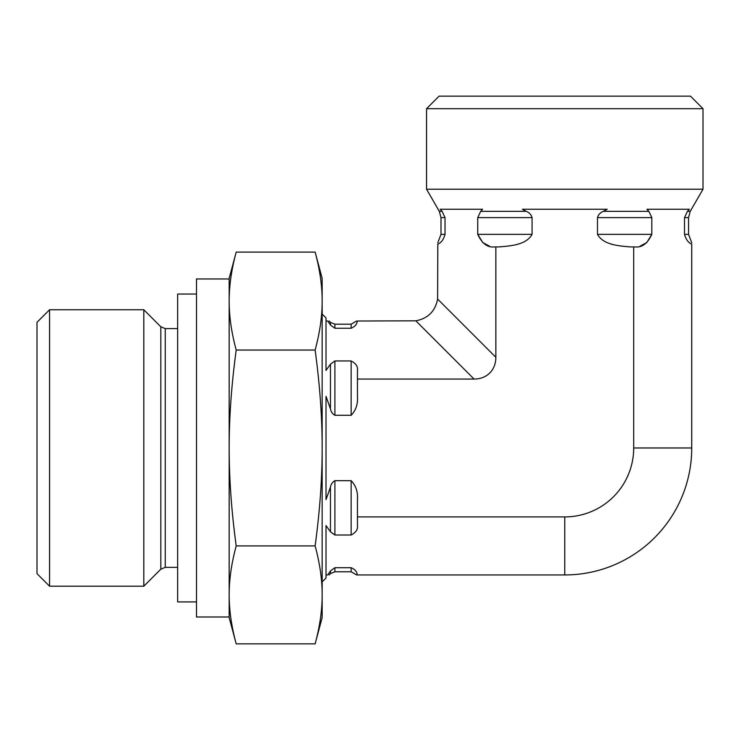 <?xml version="1.0" encoding="UTF-8"?>
<svg xmlns="http://www.w3.org/2000/svg" width="740" height="740" viewBox="0 0 740 740"><rect width="100%" height="100%" fill="white"/><g stroke="black" fill="none" stroke-linecap="round" stroke-linejoin="round"><path stroke-width="1.11" d="M357.439 370.407C358.012 366.568 355.921 363.423 351.149 360.954C355.921 363.423 358.012 366.568 357.439 370.407L357.439 396.363C358.012 404.031 355.921 410.339 351.149 415.279L334.906 415.279C332.454 413.947 330.974 411.819 330.466 408.887L326.016 396.363L326.016 499.602L330.466 487.077C330.974 484.145 332.454 482.018 334.906 480.685L351.149 480.685C355.921 485.625 358.012 491.934 357.439 499.602L357.439 525.557C358.012 529.387 355.921 532.541 351.149 535.011C355.921 532.541 358.012 529.387 357.439 525.557M357.198 574.943L357.198 574.943C357.152 571.872 355.135 569.467 351.149 567.719C355.135 569.467 357.152 571.872 357.198 574.943L564.777 574.943L564.777 516.909L357.439 516.909M357.439 379.056L474.09 379.056A32.449 25.132 45 0 0 495.855 357.291L437.608 299.053C435.268 311.226 428.016 318.478 415.843 320.818L357.198 321.021C357.152 324.092 355.135 326.497 351.149 328.246L334.906 328.246L330.466 325.054L327.728 321.021C329.578 321.021 329.578 321.021 327.728 321.021C329.578 321.021 329.578 321.021 327.728 321.021L326.016 321.021M322.159 314.065L326.016 317.923L326.016 370.407L330.466 364.145L334.906 360.954L351.149 360.954L351.149 415.279M351.149 480.685L351.149 535.011L334.906 535.011L330.466 531.82L326.016 525.557L326.016 578.042L322.159 581.899M326.016 574.943L327.728 574.943C329.578 574.943 329.578 574.943 327.728 574.943C329.578 574.943 329.578 574.943 327.728 574.943L330.466 570.91L334.906 567.719L351.149 567.719L334.906 567.719L334.906 571.761L351.149 571.761L351.149 567.719M160.821 569.199L143.81 586.21L143.81 309.755L160.821 326.766L160.821 569.199L165.261 567.358L165.261 328.606L177.646 328.606M49.562 309.755L37 322.325L37 573.639L49.562 586.21L49.562 309.755L143.81 309.755M564.777 108.697L703 108.697L703 189.227L426.545 189.227L426.545 108.697L564.777 108.697M703 108.697L690.438 96.135L439.116 96.135L426.545 108.697M640.174 246.106L646.816 242.517L651.811 234.358C647.611 243.46 642.08 247.65 635.225 246.929L630.637 246.929C619.324 245.939 603.442 245.125 597.476 234.358L597.476 217.625C598.309 214.692 600.27 212.593 603.359 211.335L607.152 209.226L522.394 209.226L526.186 211.335C529.285 212.593 531.246 214.692 532.069 217.625L532.069 234.358C526.103 245.125 510.221 245.939 498.908 246.929L494.32 246.929C487.466 247.65 481.944 243.46 477.744 234.358L482.73 242.517L489.38 246.106M437.608 299.053L437.812 244.061C437.812 242.322 437.812 242.322 437.812 244.061C441.086 242.905 443.5 239.668 445.036 234.358L440.994 234.358L437.812 242.72M532.069 234.358L477.744 234.358L477.744 217.625L480.685 211.335L482.582 209.226L440.198 209.226L442.095 211.335L445.036 217.625L445.036 234.358M564.777 516.909A68.922 68.922 0 0 0 633.699 447.978L691.734 447.978L691.734 244.061C691.734 242.322 691.734 242.322 691.734 244.061C688.459 242.905 686.054 239.668 684.509 234.358L684.509 217.625L687.451 211.335L689.347 209.226L646.963 209.226L648.86 211.335L651.811 217.625L651.811 234.358L597.476 234.358M445.036 217.625L440.994 217.625L439.31 211.335L442.095 211.335L441.623 210.826M633.699 447.978L633.699 246.929M495.855 357.291L495.855 246.929M691.734 447.978A126.965 126.965 0 0 1 564.777 574.943M315.129 643.865C319.865 626.345 322.205 610.019 322.159 594.895L322.159 617.623L315.129 643.865L236.199 643.865C231.481 626.429 229.132 610.102 229.169 594.895L229.169 301.069C229.132 316.276 231.481 332.602 236.199 350.039C231.481 384.911 229.132 417.564 229.169 447.978C229.132 478.401 231.481 511.053 236.199 545.926C231.481 563.362 229.132 579.688 229.169 594.895L229.169 616.994L196.498 616.994L196.498 278.971L229.169 278.971M315.129 545.926C319.865 510.887 322.205 478.234 322.159 447.978L322.159 594.895C322.205 579.771 319.865 563.445 315.129 545.926L236.199 545.926M315.129 252.1L322.159 278.342L322.159 301.069C322.205 285.945 319.865 269.619 315.129 252.1L236.199 252.1C231.481 269.536 229.132 285.862 229.169 301.069L229.169 278.342L236.199 252.1M315.129 350.039C319.865 332.519 322.205 316.193 322.159 301.069L322.159 447.978C322.205 417.73 319.865 385.078 315.129 350.039L236.199 350.039M236.199 643.865L229.169 617.623L229.169 594.895M229.169 301.615L229.169 447.978M196.498 294.048L177.646 294.048L177.646 601.916L196.498 601.916M356.615 321.021L351.149 324.203L351.149 328.246M334.906 360.954L334.906 415.279M334.906 480.685L334.906 535.011M351.149 324.203L334.906 324.203L334.906 328.246M330.466 364.145L330.466 408.887M330.466 487.077L330.466 531.82M330.466 570.91L330.466 573.602L329.115 574.943M334.906 324.203L330.466 322.363L330.466 325.054M532.069 217.625L477.744 217.625M651.811 217.625L597.476 217.625M526.186 211.335L480.685 211.335M648.86 211.335L603.359 211.335M703 189.227L690.235 211.335L687.451 211.335M690.235 211.335L688.552 217.625L688.552 234.358L684.509 234.358M688.552 217.625L684.509 217.625M415.843 320.818L474.09 379.056M356.615 574.943L351.149 571.761M334.906 571.761L330.466 573.602M330.466 322.363L329.115 321.021M165.261 567.358L177.646 567.358M160.821 326.766L165.261 328.606M49.562 586.21L143.81 586.21M440.994 217.625L440.994 234.358M439.31 211.335L426.545 189.227M688.552 234.358L691.734 242.72"/></g></svg>
